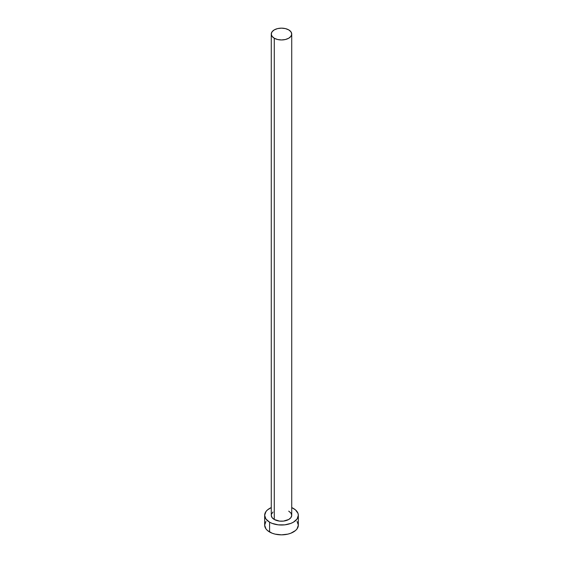 <?xml version="1.0" encoding="UTF-8"?>
<svg xmlns="http://www.w3.org/2000/svg" width="563" height="563" viewBox="0 0 563 563"><rect width="100%" height="100%" fill="white"/><g stroke="black" fill="none" stroke-linecap="round" stroke-linejoin="round"><path stroke-width="0.84" d="M271.275 34.054L272.056 36.313L274.272 38.228L277.587 39.509L281.5 39.959L285.413 39.509L288.728 38.228L290.944 36.313L291.725 34.054L290.944 31.795L288.728 29.881L285.413 28.6L281.5 28.15L277.587 28.6L274.272 29.881L272.056 31.795L271.275 34.054L271.275 515.307A10.225 5.904 0 0 0 274.272 519.48L274.272 38.228A10.225 5.904 180 0 1 271.275 34.054A10.225 5.904 180 0 1 277.587 28.6A10.225 5.904 180 0 1 288.728 29.881A10.225 5.904 180 0 1 291.725 34.054A10.225 5.904 180 0 1 285.413 39.509A10.225 5.904 180 0 1 274.272 38.228L274.272 519.48A10.225 5.904 0 0 0 285.413 520.761A10.225 5.904 0 0 0 291.725 515.307L290.944 517.566L288.728 519.48L283.492 521.099L279.508 521.099L274.272 519.48L272.056 517.566L271.275 515.307L271.472 514.153L272.999 512.027M265.94 521.408L264.659 525.124A16.841 9.726 0 0 0 269.593 532L269.593 522.183L272.147 523.393L278.213 524.843L284.787 524.843L290.853 523.393L293.407 522.183L297.06 519.03L298.341 515.307L298.017 513.407L295.505 509.902L291.725 507.58A16.841 9.726 180 0 1 293.407 508.431A16.841 9.726 180 0 1 298.341 515.307A16.841 9.726 180 0 1 287.946 524.287A16.841 9.726 180 0 1 269.593 522.183L269.593 532A16.841 9.726 0 0 0 287.946 534.111A16.841 9.726 0 0 0 298.341 525.124L297.06 521.408M269.593 522.183A16.841 9.726 180 0 1 264.659 515.307A16.841 9.726 180 0 1 271.275 507.58L267.495 509.902L265.94 511.584L264.659 515.307L265.94 519.03L269.593 522.183M288.728 511.134L290.944 513.048L291.725 515.307L291.725 34.054M264.659 515.307L264.659 525.124L265.94 528.847L267.495 530.529L272.147 533.21L275.054 534.111L281.5 534.85L287.946 534.111L290.853 533.21L295.505 530.529L297.06 528.847L298.341 525.124L298.341 515.307"/></g></svg>
